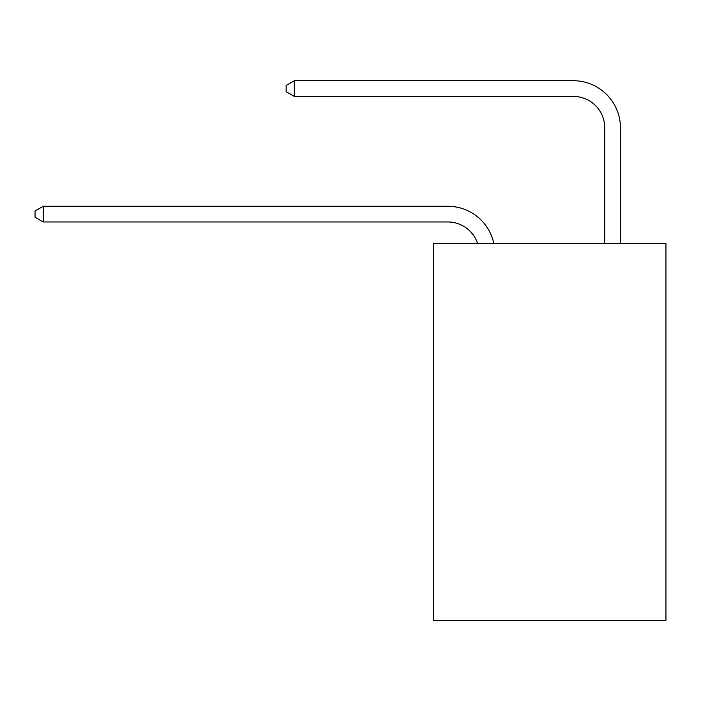 <?xml version="1.0" encoding="UTF-8"?>
<svg xmlns="http://www.w3.org/2000/svg" width="701" height="701" viewBox="0 0 701 701"><rect width="100%" height="100%" fill="white"/><g stroke="black" fill="none" stroke-linecap="round" stroke-linejoin="round"><path stroke-width="1.05" d="M665.95 243.624L665.95 620.28L433.682 620.28L433.682 243.624L665.95 243.624M447.799 221.963A31.387 31.387 -34.8 0 1 477.644 243.624A31.387 31.387 -43.5 0 0 447.799 221.963L43.208 221.963L35.05 217.257L35.05 210.983L43.208 206.269L447.799 206.269A47.081 47.081 145.2 0 1 493.872 243.624M604.744 243.624L604.744 127.801A31.387 31.387 124 0 0 573.357 96.414L294.315 96.414L286.157 91.708L286.157 85.426L294.315 80.72L573.357 80.72A47.081 47.081 45.2 0 1 620.438 127.801L620.438 243.624M604.744 127.801A31.387 31.387 -134.8 0 0 573.357 96.414A31.387 31.387 -134.8 0 1 604.744 127.801A31.387 31.387 -134.8 0 0 573.357 96.414A31.387 31.387 -134.8 0 1 604.744 127.801A31.387 31.387 -134.8 0 0 573.357 96.414A31.387 31.387 -134.8 0 1 604.744 127.801A31.387 31.387 -134.8 0 0 573.357 96.414A31.387 31.387 -134.8 0 1 604.744 127.801A31.387 31.387 -134.8 0 0 573.357 96.414A31.387 31.387 -134.8 0 1 604.744 127.801A31.387 31.387 -134.8 0 0 573.357 96.414A31.387 31.387 -134.8 0 1 604.744 127.801A31.387 31.387 -134.8 0 0 573.357 96.414A31.387 31.387 -134.8 0 1 604.744 127.801A31.387 31.387 -134.8 0 0 573.357 96.414A31.387 31.387 -134.8 0 1 604.744 127.801A31.387 31.387 -134.8 0 0 573.357 96.414A31.387 31.387 -134.8 0 1 604.744 127.801A31.387 31.387 -134.8 0 0 573.357 96.414A31.387 31.387 -134.8 0 1 604.744 127.801A31.387 31.387 -134.8 0 0 573.357 96.414A31.387 31.387 -134.8 0 1 604.744 127.801A31.387 31.387 -134.8 0 0 573.357 96.414A31.387 31.387 -134.8 0 1 604.744 127.801A31.387 31.387 -134.8 0 0 573.357 96.414A31.387 31.387 -134.8 0 1 604.744 127.801A31.387 31.387 -134.8 0 0 573.357 96.414A31.387 31.387 -134.8 0 1 604.744 127.801A31.387 31.387 -134.8 0 0 573.357 96.414A31.387 31.387 -134.8 0 1 604.744 127.801A31.387 31.387 -134.8 0 0 573.357 96.414A31.387 31.387 -134.8 0 1 604.744 127.801A31.387 31.387 -134.8 0 0 573.357 96.414A31.387 31.387 -134.8 0 1 604.744 127.801A31.387 31.387 -134.8 0 0 573.357 96.414A31.387 31.387 -134.8 0 1 604.744 127.801A31.387 31.387 -134.8 0 0 573.357 96.414A31.387 31.387 -134.8 0 1 604.744 127.801A31.387 31.387 -134.8 0 0 573.357 96.414A31.387 31.387 -134.8 0 1 604.744 127.801A31.387 31.387 -134.8 0 0 573.357 96.414A31.387 31.387 -134.8 0 1 604.744 127.801A31.387 31.387 -134.8 0 0 573.357 96.414A31.387 31.387 -134.8 0 1 604.744 127.801A31.387 31.387 -134.8 0 0 573.357 96.414A31.387 31.387 -134.8 0 1 604.744 127.801A31.387 31.387 -134.8 0 0 573.357 96.414A31.387 31.387 -134.8 0 1 604.744 127.801A31.387 31.387 -134.8 0 0 573.357 96.414A31.387 31.387 -134.8 0 1 604.744 127.801A31.387 31.387 -134.8 0 0 573.357 96.414A31.387 31.387 -134.8 0 1 604.744 127.801A31.387 31.387 -134.8 0 0 573.357 96.414A31.387 31.387 -134.8 0 1 604.744 127.801A31.387 31.387 -134.8 0 0 573.357 96.414A31.387 31.387 -134.8 0 1 604.744 127.801A31.387 31.387 -134.8 0 0 573.357 96.414A31.387 31.387 -134.8 0 1 604.744 127.801A31.387 31.387 -134.8 0 0 573.357 96.414A31.387 31.387 -134.8 0 1 604.744 127.801A31.387 31.387 -134.8 0 0 573.357 96.414A31.387 31.387 -134.8 0 1 604.744 127.801A31.387 31.387 -134.8 0 0 573.357 96.414M43.208 206.269L43.208 221.963M294.315 80.72L294.315 96.414"/></g></svg>
